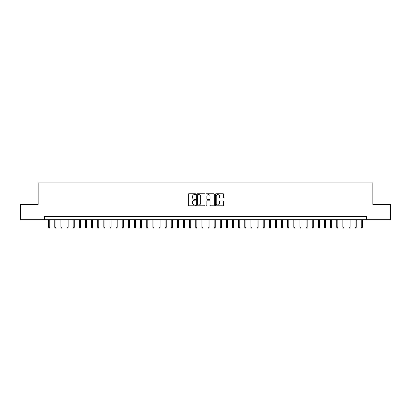 <?xml version="1.0" encoding="UTF-8"?>
<svg xmlns="http://www.w3.org/2000/svg" width="411" height="411" viewBox="0 0 411 411"><rect width="100%" height="100%" fill="white"/><g stroke="black" fill="none" stroke-linecap="round" stroke-linejoin="round"><path stroke-width="0.62" d="M195.693 194.172A0.421 0.421 0 0 0 195.271 193.751L188.88 193.751A0.601 0.601 0 0 0 188.279 194.357L188.279 205.181A0.601 0.601 0 0 0 188.88 205.788L195.271 205.788A0.421 0.421 0 0 0 195.693 205.366A0.421 0.421 0 0 0 195.271 204.945L194.444 204.945A1.927 1.927 0 0 1 192.518 203.019L192.518 202.114A1.927 1.927 0 0 1 194.444 200.188L195.271 200.188A0.421 0.421 0 0 0 195.693 199.772A0.421 0.421 0 0 0 195.271 199.35L194.444 199.35A1.927 1.927 0 0 1 192.518 197.424L192.518 196.52A1.927 1.927 0 0 1 194.444 194.593L195.271 194.593A0.421 0.421 0 0 0 195.693 194.172M223.081 197.994A0.601 0.601 0 0 0 223.682 197.393L223.682 194.357A0.601 0.601 0 0 0 223.081 193.751L215.986 193.751A0.601 0.601 0 0 0 215.379 194.357L215.379 205.181A0.601 0.601 0 0 0 215.986 205.788L223.081 205.788A0.601 0.601 0 0 0 223.682 205.181L223.682 201.513A0.601 0.601 0 0 0 223.081 200.912L220.044 200.912A0.601 0.601 0 0 0 219.443 201.513L219.443 203.332A1.608 1.608 0 0 1 217.835 204.945A1.608 1.608 0 0 1 216.222 203.332L216.222 196.206A1.608 1.608 0 0 1 217.835 194.593A1.608 1.608 0 0 1 219.443 196.206L219.443 197.393A0.601 0.601 0 0 0 220.044 197.994L223.081 197.994M44.609 219.69L20.55 219.69L20.55 204.365L38.172 204.365L38.172 182.916L372.828 182.916L372.828 204.365L390.45 204.365L390.45 219.69L366.391 219.69L366.391 216.623L44.609 216.623L44.609 219.69L366.391 219.69M204.976 194.357A0.601 0.601 0 0 0 204.37 193.751L197.275 193.751A0.601 0.601 0 0 0 196.669 194.357L196.669 205.181A0.601 0.601 0 0 0 197.275 205.788L204.37 205.788A0.601 0.601 0 0 0 204.976 205.181L204.976 194.357M206.63 193.751L213.725 193.751A0.601 0.601 0 0 1 214.331 194.357L214.331 205.181A0.601 0.601 0 0 1 213.725 205.788L210.689 205.788A0.601 0.601 0 0 1 210.088 205.181L210.088 200.794A0.601 0.601 0 0 0 209.487 200.188L207.473 200.188A0.601 0.601 0 0 0 206.867 200.794L206.867 205.366A0.421 0.421 0 0 1 206.445 205.788A0.421 0.421 0 0 1 206.024 205.366L206.024 194.357A0.601 0.601 0 0 1 206.63 193.751M197.932 194.593A0.421 0.421 0 0 0 197.511 195.014L197.511 204.524A0.421 0.421 0 0 0 197.932 204.945L198.806 204.945A1.927 1.927 0 0 0 200.732 203.019L200.732 196.52A1.927 1.927 0 0 0 198.806 194.593L197.932 194.593M210.088 196.237A1.608 1.608 0 0 0 208.48 194.624A1.608 1.608 0 0 0 206.867 196.237L206.867 198.744A0.601 0.601 0 0 0 207.473 199.35L209.487 199.35A0.601 0.601 0 0 0 210.088 198.744L210.088 196.237M49.757 227.288L49.51 228.084L48.899 228.084L48.652 227.288L49.757 227.288L49.757 219.69M48.652 227.288L48.652 219.69M55.886 227.288L55.639 228.084L55.028 228.084L54.781 227.288L55.886 227.288L55.886 219.69M54.781 227.288L54.781 219.69M62.015 227.288L61.768 228.084L61.157 228.084L60.91 227.288L62.015 227.288L62.015 219.69M60.91 227.288L60.91 219.69M68.144 227.288L67.897 228.084L67.286 228.084L67.039 227.288L68.144 227.288L68.144 219.69M67.039 227.288L67.039 219.69M74.273 227.288L74.026 228.084L73.415 228.084L73.168 227.288L74.273 227.288L74.273 219.69M73.168 227.288L73.168 219.69M80.402 227.288L80.155 228.084L79.544 228.084L79.297 227.288L80.402 227.288L80.402 219.69M79.297 227.288L79.297 219.69M86.531 227.288L86.284 228.084L85.673 228.084L85.426 227.288L86.531 227.288L86.531 219.69M85.426 227.288L85.426 219.69M92.66 227.288L92.413 228.084L91.802 228.084L91.555 227.288L92.66 227.288L92.66 219.69M91.555 227.288L91.555 219.69M98.789 227.288L98.542 228.084L97.931 228.084L97.684 227.288L98.789 227.288L98.789 219.69M97.684 227.288L97.684 219.69M104.918 227.288L104.671 228.084L104.06 228.084L103.813 227.288L104.918 227.288L104.918 219.69M103.813 227.288L103.813 219.69M111.047 227.288L110.806 228.084L110.189 228.084L109.943 227.288L111.047 227.288L111.047 219.69M109.943 227.288L109.943 219.69M117.176 227.288L116.935 228.084L116.318 228.084L116.077 227.288L117.176 227.288L117.176 219.69M116.077 227.288L116.077 219.69M123.305 227.288L123.064 228.084L122.447 228.084L122.206 227.288L123.305 227.288L123.305 219.69M122.206 227.288L122.206 219.69M129.434 227.288L129.193 228.084L128.576 228.084L128.335 227.288L129.434 227.288L129.434 219.69M128.335 227.288L128.335 219.69M135.563 227.288L135.322 228.084L134.705 228.084L134.464 227.288L135.563 227.288L135.563 219.69M134.464 227.288L134.464 219.69M141.692 227.288L141.451 228.084L140.834 228.084L140.593 227.288L141.692 227.288L141.692 219.69M140.593 227.288L140.593 219.69M147.821 227.288L147.58 228.084L146.963 228.084L146.722 227.288L147.821 227.288L147.821 219.69M146.722 227.288L146.722 219.69M153.955 227.288L153.709 228.084L153.098 228.084L152.851 227.288L153.955 227.288L153.955 219.69M152.851 227.288L152.851 219.69M160.085 227.288L159.838 228.084L159.227 228.084L158.98 227.288L160.085 227.288L160.085 219.69M158.98 227.288L158.98 219.69M166.214 227.288L165.967 228.084L165.356 228.084L165.109 227.288L166.214 227.288L166.214 219.69M165.109 227.288L165.109 219.69M172.343 227.288L172.096 228.084L171.485 228.084L171.238 227.288L172.343 227.288L172.343 219.69M171.238 227.288L171.238 219.69M178.472 227.288L178.225 228.084L177.614 228.084L177.367 227.288L178.472 227.288L178.472 219.69M177.367 227.288L177.367 219.69M184.601 227.288L184.354 228.084L183.743 228.084L183.496 227.288L184.601 227.288L184.601 219.69M183.496 227.288L183.496 219.69M190.73 227.288L190.483 228.084L189.872 228.084L189.625 227.288L190.73 227.288L190.73 219.69M189.625 227.288L189.625 219.69M196.859 227.288L196.612 228.084L196.001 228.084L195.754 227.288L196.859 227.288L196.859 219.69M195.754 227.288L195.754 219.69M202.988 227.288L202.741 228.084L202.13 228.084L201.883 227.288L202.988 227.288L202.988 219.69M201.883 227.288L201.883 219.69M209.117 227.288L208.87 228.084L208.259 228.084L208.012 227.288L209.117 227.288L209.117 219.69M208.012 227.288L208.012 219.69M215.246 227.288L214.999 228.084L214.388 228.084L214.141 227.288L215.246 227.288L215.246 219.69M214.141 227.288L214.141 219.69M221.375 227.288L221.128 228.084L220.517 228.084L220.27 227.288L221.375 227.288L221.375 219.69M220.27 227.288L220.27 219.69M227.504 227.288L227.257 228.084L226.646 228.084L226.399 227.288L227.504 227.288L227.504 219.69M226.399 227.288L226.399 219.69M233.633 227.288L233.386 228.084L232.775 228.084L232.528 227.288L233.633 227.288L233.633 219.69M232.528 227.288L232.528 219.69M239.762 227.288L239.515 228.084L238.904 228.084L238.657 227.288L239.762 227.288L239.762 219.69M238.657 227.288L238.657 219.69M245.891 227.288L245.644 228.084L245.033 228.084L244.786 227.288L245.891 227.288L245.891 219.69M244.786 227.288L244.786 219.69M252.02 227.288L251.773 228.084L251.162 228.084L250.916 227.288L252.02 227.288L252.02 219.69M250.916 227.288L250.916 219.69M258.149 227.288L257.903 228.084L257.291 228.084L257.045 227.288L258.149 227.288L258.149 219.69M257.045 227.288L257.045 219.69M264.278 227.288L264.037 228.084L263.42 228.084L263.179 227.288L264.278 227.288L264.278 219.69M263.179 227.288L263.179 219.69M270.407 227.288L270.166 228.084L269.549 228.084L269.308 227.288L270.407 227.288L270.407 219.69M269.308 227.288L269.308 219.69M276.536 227.288L276.295 228.084L275.678 228.084L275.437 227.288L276.536 227.288L276.536 219.69M275.437 227.288L275.437 219.69M282.665 227.288L282.424 228.084L281.807 228.084L281.566 227.288L282.665 227.288L282.665 219.69M281.566 227.288L281.566 219.69M288.794 227.288L288.553 228.084L287.936 228.084L287.695 227.288L288.794 227.288L288.794 219.69M287.695 227.288L287.695 219.69M294.923 227.288L294.682 228.084L294.065 228.084L293.824 227.288L294.923 227.288L294.923 219.69M293.824 227.288L293.824 219.69M301.058 227.288L300.811 228.084L300.194 228.084L299.953 227.288L301.058 227.288L301.058 219.69M299.953 227.288L299.953 219.69M307.187 227.288L306.94 228.084L306.329 228.084L306.082 227.288L307.187 227.288L307.187 219.69M306.082 227.288L306.082 219.69M313.316 227.288L313.069 228.084L312.458 228.084L312.211 227.288L313.316 227.288L313.316 219.69M312.211 227.288L312.211 219.69M319.445 227.288L319.198 228.084L318.587 228.084L318.34 227.288L319.445 227.288L319.445 219.69M318.34 227.288L318.34 219.69M325.574 227.288L325.327 228.084L324.716 228.084L324.469 227.288L325.574 227.288L325.574 219.69M324.469 227.288L324.469 219.69M331.703 227.288L331.456 228.084L330.845 228.084L330.598 227.288L331.703 227.288L331.703 219.69M330.598 227.288L330.598 219.69M337.832 227.288L337.585 228.084L336.974 228.084L336.727 227.288L337.832 227.288L337.832 219.69M336.727 227.288L336.727 219.69M343.961 227.288L343.714 228.084L343.103 228.084L342.856 227.288L343.961 227.288L343.961 219.69M342.856 227.288L342.856 219.69M350.09 227.288L349.843 228.084L349.232 228.084L348.985 227.288L350.09 227.288L350.09 219.69M348.985 227.288L348.985 219.69M356.219 227.288L355.972 228.084L355.361 228.084L355.114 227.288L356.219 227.288L356.219 219.69M355.114 227.288L355.114 219.69M362.348 227.288L362.101 228.084L361.49 228.084L361.243 227.288L362.348 227.288L362.348 219.69M361.243 227.288L361.243 219.69"/></g></svg>
